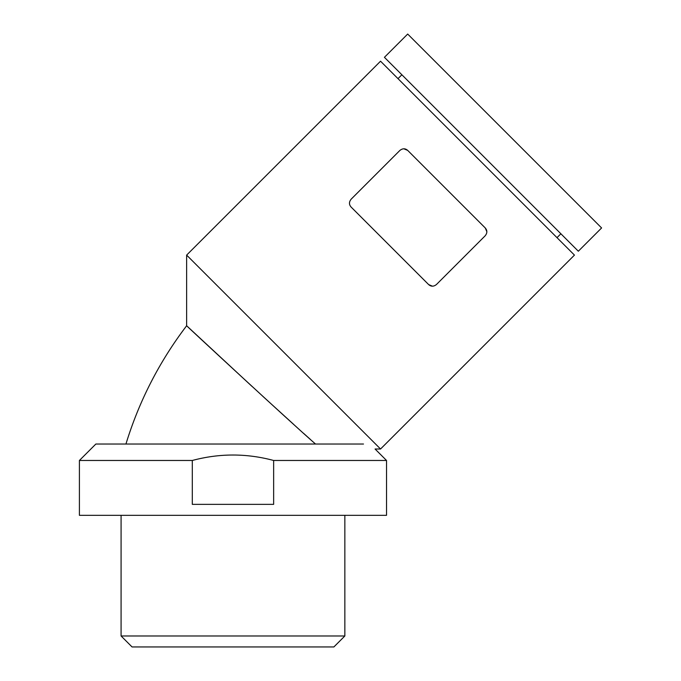 <?xml version="1.0" encoding="UTF-8"?>
<svg xmlns="http://www.w3.org/2000/svg" width="681" height="681" viewBox="0 0 681 681"><rect width="100%" height="100%" fill="white"/><g stroke="black" fill="none" stroke-linecap="round" stroke-linejoin="round"><path stroke-width="1.02" d="M380.543 61.196L574.449 255.103L380.543 449.009L186.637 255.103L380.543 61.196M486.855 231.719L485.255 227.956C487.375 230.391 487.375 232.979 485.255 235.711L436.393 284.573C433.652 286.701 431.064 286.701 428.63 284.573L351.073 207.015C348.944 204.581 348.944 201.993 351.073 199.261L399.934 150.39C402.675 148.271 405.263 148.271 407.689 150.39L403.833 148.79M485.255 227.956L407.689 150.39M428.63 284.573L432.444 286.182M556.998 237.652L560.88 233.77M384.425 57.315L578.331 251.221L601.595 227.956L407.689 34.05L384.425 57.315M192.297 460.475C219.444 453.205 246.556 453.205 273.643 460.475L273.643 504.357L192.297 504.357L192.297 460.475L79.405 460.475L95.859 444.029L363.501 444.029C378.806 450.618 378.806 450.618 363.501 444.029M273.643 460.475L386.536 460.475L386.536 515.321L79.405 515.321L79.405 460.475M121.082 515.321L121.082 635.977L344.85 635.977L344.85 515.321M121.082 635.977L132.054 646.95L333.886 646.95L344.85 635.977M125.934 444.029C139.145 400.99 159.38 361.568 186.637 325.748L186.637 255.103M315.516 444.029C290.549 422.356 182.772 322.436 186.637 325.748C182.551 322.232 290.625 422.424 315.516 444.029M186.637 325.748L251.927 386.323M262.619 396.129L293.809 424.518M303.479 433.244L310.306 439.364M397.993 78.647L401.875 74.774M380.543 449.009L375.061 449.009L386.536 460.475"/></g></svg>
